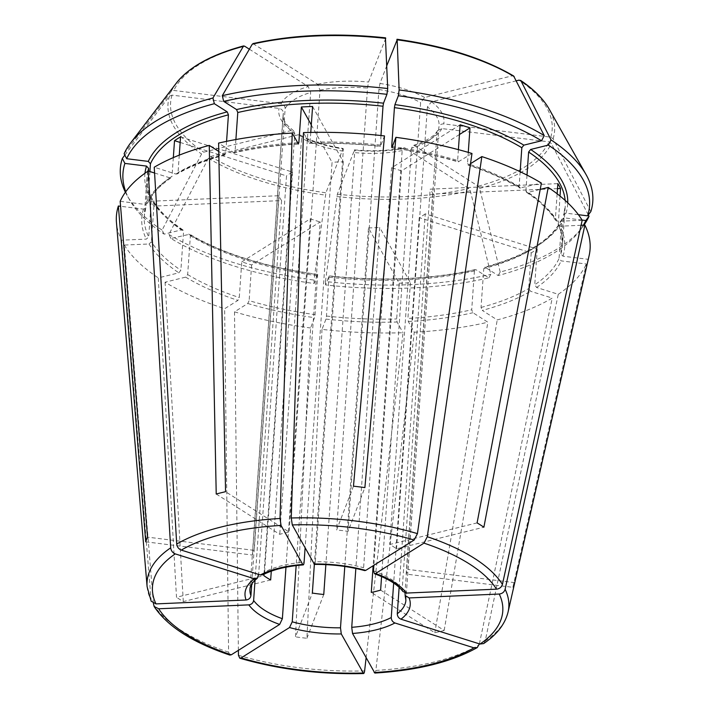 <?xml version="1.0" encoding="UTF-8"?>
<svg xmlns="http://www.w3.org/2000/svg" width="709" height="709" viewBox="0 0 709 709"><rect width="100%" height="100%" fill="white"/><g stroke="black" fill="none" stroke-linecap="round" stroke-linejoin="round"><path stroke-width="0.53" stroke-dasharray="3.54 2.66" d="M262.888 574.742L264.581 572.003A78.176 32.667 4 0 1 304.099 562.228M148.456 171.091L145.921 207.303L144.273 215.935A209.625 87.597 -176 0 0 148.713 236.921L146.32 239.119L121.593 240.183A237.418 99.207 -176 0 1 116.453 222.529M147.88 171.232A209.625 87.597 -176 0 0 146.993 177.099L144.273 215.935A209.625 87.597 -176 0 1 145.921 207.303L143.493 209.12L120.574 206.284M124.119 153.756L171.277 91.461L173.838 90.46L280.861 103.718C283.573 104.347 285 105.933 285.142 108.486L254.247 550.37L147.525 537.138M125.768 191.722A233.855 97.718 -176 0 0 129.525 199.778A233.855 97.718 -176 0 0 164.16 234.156L181.858 229.778L182.957 229.964L183.578 231.418L180.866 270.253L178.845 272.814L158.275 277.901L176.497 597.27L263.872 575.646M188.656 234.094A211.938 88.563 -176 0 0 317.561 274.631L314.149 283.511A233.855 97.718 -176 0 1 170.958 238.472L189.711 234.245L190.375 235.725L187.663 274.56L185.643 277.13L165.073 282.217A237.418 99.207 -176 0 0 224.638 308.734L237.923 300.394L239.279 297.541L241.769 261.851A209.625 87.597 -176 0 0 251.624 264.953L320.193 221.917L296.158 565.596M402.934 591.457L402.207 589.064L430.177 189.161L557.85 183.64M366.101 657.917L403.022 332.716A237.418 99.207 -176 0 1 322.001 329.393L325.972 319.085L326.477 316.046L328.976 276.049A211.938 88.563 -176 0 0 475.934 269.695L488.802 277.857A233.855 97.718 -176 0 1 325.564 284.921L329.109 275.872M329.189 277.21A209.625 87.597 -176 0 0 474.427 270.927L475.934 269.695L475.243 269.562C430.904 279.426 382.186 281.526 329.109 275.845M380.627 590.11L444.171 630.434A186.307 77.848 4 0 1 434.821 632.747L371.277 592.423M474.427 270.927L471.707 309.762L472.921 312.722L487.881 322.223L434.821 632.747M488.802 277.857L490.85 274.348L470.306 190.756L468.924 188.514L405.202 148.075L403.855 147.809L402.18 150.547L373.147 565.755M154.58 173.023L169.894 177.835L171.294 177.649L172.012 176.355A209.625 87.597 -176 0 0 147.729 202.614L147.552 203.261C151.717 194.124 159.631 185.59 171.321 177.675M180.157 142.447L286.507 175.894L258.643 574.432M173.324 157.593L172.012 176.355M180.547 136.881L292.542 172.11A78.176 32.667 -176 0 0 286.507 175.894M153.357 603.332L124.297 245.057L149.023 243.985L151.416 241.787A209.625 87.597 -176 0 0 180.866 270.253M281.588 200.576A78.176 32.667 -176 0 1 278.885 195.711L151.212 201.232A209.625 87.597 -176 0 0 153.915 206.106L281.588 200.576L255.045 580.192M153.915 206.106L151.416 241.787M477.095 522.888L389.72 544.503A78.176 32.667 4 0 1 396.517 548.819L483.892 527.195M514.22 76.625L512.279 75.81L424.656 97.496L420.614 102.619L389.72 544.503M520.149 171.729L519.112 186.547L519.777 188.036L541.41 183.099M238.384 650.339L234.502 311.836L247.778 303.496L249.134 300.643A209.625 87.597 -176 0 0 315.062 314.628L314.548 317.667L310.586 327.983L295.493 636.868L312.35 593.07M251.624 264.953L249.134 300.643M241.769 261.851L310.329 218.815A78.176 32.667 -176 0 0 320.193 221.917M353.472 486.179L336.624 529.986A78.176 32.667 4 0 1 348.039 531.395L364.887 487.597M385.731 38.392L368.538 82.022L367.519 88.102L336.624 529.986M380.963 135.534L380.511 146.231L384.482 135.915M380.378 146.408L380.511 146.231A211.938 88.563 -176 0 0 309.408 143.315L309.647 143.51C333.062 142.81 356.645 143.776 380.378 146.435M344.787 566.482L368.458 227.899L399.176 283.237L396.677 318.926L397.075 322.001L403.022 332.716M399.176 283.237A209.625 87.597 -176 0 0 410.414 282.749L379.696 227.412L355.847 568.485M368.458 227.899A78.176 32.667 -176 0 0 379.696 227.412M235.893 139.531L235.069 151.354L233.562 152.586L218.602 143.094M234.245 152.719L233.562 152.586A211.938 88.563 -176 0 1 298.17 143.803M252.989 43.604L317.57 84.229L320.007 90.158L289.104 532.034L225.559 491.709M216.218 494.022L279.763 534.347A78.176 32.667 4 0 1 289.104 532.034M483.538 643.595L485.204 641.069L558.275 294.297L536.58 287.473L534.754 284.761A209.625 87.597 -176 0 0 559.046 258.501L561.182 260.877L586.308 263.996L512.864 587.327L406.142 574.095L437.045 132.22A78.176 32.667 4 0 1 411.53 148.234L381.575 576.532M425.258 213.843A78.176 32.667 -176 0 1 419.223 217.636L531.218 252.856A209.625 87.597 -176 0 0 537.254 249.072L425.258 213.843L399.14 587.336M537.254 249.072L534.754 284.761M145.726 541.827L252.439 555.05A78.176 32.667 4 0 1 254.247 550.37M124.828 155.12L169.469 96.149L172.039 95.139L279.054 108.406C281.774 109.035 283.201 110.622 283.343 113.165L252.439 555.05M582.186 220.26L557.451 221.332L555.643 220.41L555.351 219.329A209.625 87.597 -176 0 0 525.91 190.863L526.53 192.316L527.638 192.502L540.214 189.392M557.141 193.779L555.351 219.329M557.496 188.638L432.88 194.036A78.176 32.667 -176 0 0 430.177 189.161M164.16 234.156L162.104 230.133L201.578 153.986L203.696 152.178L291.319 130.491L293.615 130.917L294.776 133.762L263.97 574.255M270.67 579.962L183.294 601.578A186.307 77.848 4 0 1 176.497 597.27M468.277 152.391L467.497 163.575L468.56 164.913L468.011 165.002M459.459 134.506L401.436 170.922L373.856 565.303M470.519 163.69L468.56 164.913A211.938 88.563 -176 0 1 520.831 188.186M460.132 124.793L391.572 167.82L363.611 567.723L364.683 570.594M401.436 170.922A78.176 32.667 -176 0 0 391.572 167.82M311.304 124.917L332.069 162.326L305.1 548.013M312.589 106.501L343.307 161.838A78.176 32.667 -176 0 0 332.069 162.326M310.781 132.406L310.09 142.19L309.408 143.315L303.461 132.601M343.307 161.838L315.337 561.741A78.176 32.667 4 0 1 363.611 567.723M313.963 563.983C314.628 564.86 315.088 564.116 315.337 561.741M317.694 274.454L315.062 314.628M314.149 283.511L314.016 280.082L325.918 192.795L343.094 148.5M170.958 238.472L168.902 234.449L208.375 158.302L210.493 156.485L298.117 134.807A82.802 34.599 4 0 0 342.819 148.863C343.227 148.03 343.378 148.801 343.253 151.185L314.353 564.373M322.001 329.393L306.917 638.286A186.307 77.848 4 0 1 295.493 636.868M306.917 638.286L323.765 594.479M582.062 220.065L564.196 217.849L561.758 219.666L559.046 258.501M531.218 252.856L528.719 288.545L530.545 291.266L552.24 298.09A237.418 99.207 -176 0 1 497.231 319.91L482.271 310.409A211.938 88.563 -176 0 0 530.545 291.266M583.41 225.196A233.855 97.718 -176 0 1 579.35 231.24A233.855 97.718 -176 0 1 498.152 275.544L485.275 267.382L483.768 268.614L481.056 307.449L482.271 310.409M578.411 214.703L565.995 213.161L563.566 214.978L560.846 253.813L562.981 256.197L588.107 259.308A237.418 99.207 -176 0 0 589.135 255.577M560.846 253.813A209.625 87.597 -176 0 0 562.494 245.181L565.215 206.346L563.566 214.978A209.625 87.597 -176 0 0 565.215 206.346A209.625 87.597 -176 0 0 565.144 200.408M527.009 175.105L525.91 190.863M560.021 196.056L558.258 225.134C561.546 231.932 562.964 238.614 562.494 245.181A209.625 87.597 -176 0 0 558.054 224.195M458.395 149.643L457.642 160.473A209.625 87.597 -176 0 0 392.343 146.568M179.271 155.138L178.048 172.571L177.259 173.909L175.929 174.051L154.234 167.227M226.579 141.339L225.719 153.667L224.212 154.899L218.762 151.442M149.9 171.551L147.729 202.614L145.301 204.431L120.175 201.321M151.212 201.232L148.713 236.921M410.414 282.749L407.914 318.438A209.625 87.597 -176 0 0 471.707 309.762M125.396 192.245A236.797 98.95 -176 0 0 127 195.303A236.797 98.95 -176 0 0 162.104 230.133M168.902 234.449A236.797 98.95 -176 0 0 314.016 280.082M325.564 284.921L325.431 281.5A236.797 98.95 -176 0 0 490.85 274.348M325.431 281.5L337.333 194.204L354.509 149.918M588.319 214.907L551.318 143.466L548.934 141.844L441.911 128.586L437.568 130.607L437.045 132.22M498.152 275.544L500.199 272.034A236.797 98.95 -176 0 0 582.479 227.146A236.797 98.95 -176 0 0 583.924 225.17M500.199 272.034L479.647 188.443L478.274 186.201L414.543 145.762L413.081 145.522L411.53 148.234M590.827 211.592L553.117 138.778L550.733 137.165L443.719 123.898C440.963 123.853 439.341 125.059 438.844 127.531L407.941 569.416A78.176 32.667 4 0 1 406.142 574.095M386.813 65.618L379.953 83.44L378.934 89.511L348.039 531.395M124.297 245.057A237.418 99.207 -176 0 0 158.275 277.901M558.275 294.297A237.418 99.207 -176 0 0 586.308 263.996M234.502 311.836A237.418 99.207 -176 0 0 310.586 327.983M374.201 672.522C374.946 673.577 375.504 672.876 375.859 670.422L414.26 332.229L408.313 321.514L407.914 318.438M414.26 332.229A237.418 99.207 -176 0 0 487.881 322.223M471.981 153.481L458.165 161.909C437.426 155.75 415.306 151.052 391.776 147.844M224.921 155.023L224.212 154.899A211.938 88.563 -176 0 0 175.929 174.051M581.079 225.294L560.154 226.198L558.258 225.134M419.223 217.636L393.663 583.055M479.381 643.852L552.24 298.09M249.364 49.187L308.229 86.542L310.657 92.471L279.763 534.347M298.117 134.807L300.164 135.065L301.573 138.078L271.29 571.162M391.926 147.649A211.938 88.563 -176 0 1 458.705 161.82L457.642 160.473M405.202 148.075A82.802 34.599 4 0 1 354.234 150.281C354.651 149.448 354.792 150.219 354.668 152.603L325.856 564.63M516.347 80.808L431.453 101.812L427.412 106.935L396.517 548.819M278.885 195.711L251.73 584.11M292.542 172.11L264.581 572.003M432.88 194.036L404.99 592.884M310.329 218.815L285.975 567.2M404.91 593.929A78.176 32.667 4 0 1 405.902 600.222L438.844 127.531A78.176 32.667 4 0 0 439.075 125.803A78.176 32.667 4 0 0 427.412 106.935M151.203 601.214L121.593 240.183M183.294 601.578L165.073 282.217M229.884 655.045L228.59 652.174L224.638 308.734M444.171 630.434L497.231 319.91M588.107 259.308L514.663 582.638A186.307 77.848 4 0 1 512.864 587.327M514.663 582.638L407.941 569.416M561.936 219.019L561.758 219.666A209.625 87.597 -176 0 1 483.768 268.614M564.196 217.849A211.938 88.563 -176 0 1 485.275 267.382L484.566 267.258C526.335 255.648 552.125 239.571 561.927 219.001M294.776 133.762A78.176 32.667 4 0 1 283.113 114.893L249.931 589.321A78.176 32.667 4 0 1 258.546 575.797M143.493 209.12A211.938 88.563 -176 0 0 146.32 239.119M176.444 82.98A193.761 80.968 -176 0 0 171.277 91.461M144.973 173.244A211.938 88.563 -176 0 0 181.858 229.778M373.466 570.825A78.176 32.667 4 0 1 402.207 589.064M481.056 307.449A209.625 87.597 -176 0 0 528.719 288.545M565.995 213.161A211.938 88.563 -176 0 0 567.749 202.809M519.112 186.547A209.625 87.597 -176 0 0 467.497 163.575M297.585 142.748A209.625 87.597 -176 0 0 235.069 151.354M380.299 145.07A209.625 87.597 -176 0 0 310.09 142.19M225.719 153.667A209.625 87.597 -176 0 0 178.048 172.571M182.984 229.946C157.823 212.638 145.824 195.028 146.993 177.099A209.625 87.597 -176 0 0 183.578 231.418M326.477 316.046A209.625 87.597 -176 0 0 396.677 318.926M190.375 235.725A209.625 87.597 -176 0 0 317.774 275.801M187.663 274.56A209.625 87.597 -176 0 0 239.279 297.541M169.469 96.149A193.761 80.968 -176 0 0 201.578 153.986M172.039 95.139A191.253 79.922 -176 0 0 203.696 152.178M208.375 158.302A193.761 80.968 -176 0 0 325.44 195.117M210.493 156.485A191.253 79.922 -176 0 0 325.918 192.795M336.855 196.535A193.761 80.968 -176 0 0 470.306 190.756M337.333 194.204A191.253 79.922 -176 0 0 468.924 188.514M479.647 188.443A193.761 80.968 -176 0 0 551.318 143.466M478.274 186.201A191.253 79.922 -176 0 0 548.934 141.844M441.911 128.586A82.802 34.599 4 0 1 414.543 145.762M553.117 138.778A193.761 80.968 -176 0 0 549.147 109.044M550.733 137.165A191.253 79.922 -176 0 0 519.077 80.126M512.279 75.81A191.253 79.922 -176 0 0 396.854 39.509M379.953 83.44A82.802 34.599 4 0 1 424.656 97.496M244.499 46.103A191.253 79.922 -176 0 0 173.838 90.46M385.439 38.1A191.253 79.922 -176 0 0 253.849 43.79M185.643 277.13A211.938 88.563 -176 0 0 237.923 300.394M325.972 319.085A211.938 88.563 -176 0 0 397.075 322.001M169.894 177.835A211.938 88.563 -176 0 0 145.301 204.431M149.023 243.985A211.938 88.563 -176 0 0 178.845 272.814M536.58 287.473A211.938 88.563 -176 0 0 561.182 260.877M247.778 303.496A211.938 88.563 -176 0 0 314.548 317.667M557.451 221.332A211.938 88.563 -176 0 0 527.638 192.502M408.313 321.514A211.938 88.563 -176 0 0 472.921 312.722M562.981 256.197A211.938 88.563 -176 0 0 560.154 226.198M317.57 84.229A82.802 34.599 4 0 1 368.538 82.022M320.007 90.158A78.176 32.667 4 0 1 367.519 88.102M280.861 103.718A82.802 34.599 4 0 1 308.229 86.542M285.142 108.486A78.176 32.667 4 0 1 310.657 92.471M291.319 130.491A82.802 34.599 4 0 1 279.054 108.406M293.65 130.873L287.739 125.626C284.265 121.549 282.723 117.969 283.113 114.893A78.176 32.667 4 0 1 283.343 113.165M343.253 151.185A78.176 32.667 4 0 1 301.573 138.078M402.18 150.547A78.176 32.667 4 0 1 354.668 152.603M378.934 89.511A78.176 32.667 4 0 1 420.614 102.619M431.453 101.812A82.802 34.599 4 0 1 443.719 123.898M147.109 586.715A181.309 75.766 -176 0 0 150.751 599.619M153.454 604.493A181.309 75.766 -176 0 0 228.59 652.174M238.446 655.267A181.309 75.766 -176 0 0 364.621 670.909M375.859 670.422A181.309 75.766 -176 0 0 479.169 644.853M485.204 641.069A181.309 75.766 -176 0 0 508.087 611.956M317.712 274.436C265.299 267.036 222.635 253.627 189.72 234.218M467.993 165.02C487.996 171.649 505.251 179.333 519.768 188.062M129.525 199.778L127 195.303M224.93 155.049C206.062 160.074 190.18 166.376 177.268 173.935M555.626 220.437C549.581 210.697 539.877 201.329 526.503 192.334M300.191 135.02C311.481 141.215 325.786 145.691 343.103 148.465M354.509 149.883C372.314 151.469 388.754 150.769 403.846 147.764M437.542 130.589C434.44 136.288 426.277 141.251 413.072 145.478M579.35 231.24L582.479 227.146M298.427 144.016C275.34 145.31 253.946 148.216 234.245 152.745"/><path stroke-width="1.06" d="M260.336 574.964A82.802 34.599 4 0 1 302.725 564.47L281.048 525.413A175.575 73.364 -176 0 0 181.274 550.095L260.336 574.964L262.888 574.742M305.1 548.013L304.099 562.228C303.851 564.603 303.39 565.348 302.725 564.47L303.23 564.869M175.247 553.889A175.575 73.364 -176 0 0 155.998 603.9L246.12 600A82.802 34.599 4 0 1 254.301 578.748L175.247 553.889C172.615 552.798 171.091 550.778 170.674 547.835L148.199 171.011L154.58 173.023M254.301 578.748L257.234 578.287L258.643 574.432M246.12 600C248.832 599.592 250.437 598.13 250.924 595.604A78.176 32.667 4 0 1 249.931 589.321C250.064 585.74 252.51 582.08 257.27 578.331M285.975 567.2L282.368 618.718L279.656 624.434A82.802 34.599 4 0 1 248.824 604.874C251.535 604.467 253.14 603.005 253.627 600.479L255.045 580.192M344.787 566.482L340.497 627.802L341.286 633.952A82.802 34.599 4 0 1 289.511 627.536L292.223 621.82L296.158 565.596M226.579 141.339L228.431 114.831L227.217 111.871L214.348 103.7L212.948 97.993A236.797 98.95 -176 0 0 130.669 142.872A236.797 98.95 -176 0 0 124.119 153.756L126.689 158.719L148.305 161.404L150.441 163.779L149.9 171.551M212.948 97.993L243.612 45.925M393.663 583.055L391.253 617.53C391.359 620.127 392.573 621.944 394.913 622.972A82.802 34.599 4 0 1 352.524 633.465L351.735 627.314L355.847 568.485M125.768 191.722A233.855 97.718 -176 0 1 124.89 163.407L146.506 166.083L148.642 168.467L148.456 171.091M404.99 592.884L405.176 595.516L409.128 597.935A82.802 34.599 4 0 1 400.948 619.187C398.609 618.159 397.394 616.343 397.288 613.746L399.14 587.336M373.856 565.303L373.466 570.825L374.476 573.67L375.593 573.501A82.802 34.599 4 0 1 406.425 593.07L402.934 591.457M381.575 576.532L380.627 590.11A78.176 32.667 4 0 1 371.277 592.423L373.147 565.755M179.271 155.138L180.547 136.881A209.625 87.597 -176 0 0 174.511 140.674L180.157 142.447M174.511 140.674L173.324 157.593M248.824 604.874L158.701 608.774L154.163 606.532L153.357 603.332M540.214 189.392L548.208 187.415L483.892 527.195A186.307 77.848 4 0 0 477.095 522.888L541.41 183.099A237.418 99.207 -176 0 0 481.836 156.583L470.519 163.69M520.149 171.729L521.824 147.72L523.845 145.15L541.543 140.772L544.237 135.579L513.617 75.978M289.511 627.536L241.113 657.908L239.775 658.156L238.446 655.267L238.384 650.339M314.45 564.382L292.285 524.926L291.257 517.995L303.461 132.601A237.418 99.207 -176 0 1 384.482 135.915L353.472 486.179A186.307 77.848 4 0 1 364.887 487.597L395.897 137.333L391.926 147.649L391.714 146.479L394.426 107.644L394.94 104.613L398.352 95.742L399.132 89.937L397.155 39.81L386.813 65.618M380.963 135.534L383.011 106.235L383.516 103.195L386.937 94.324L387.717 88.528L385.439 38.1M341.286 633.952L363.575 673.515M241.113 657.908A175.575 73.364 -176 0 0 362.964 673.009C363.708 674.064 364.266 673.364 364.621 670.909L366.101 657.917M386.937 94.324A233.855 97.718 -176 0 0 223.698 101.387L236.567 109.558L237.781 112.518L235.893 139.531M223.698 101.387L222.298 95.68L252.289 44.171L253.849 43.79M218.762 151.442L209.252 145.407L216.218 494.022A186.307 77.848 4 0 1 225.559 491.709L218.602 143.094A237.418 99.207 -176 0 1 292.223 133.079L298.418 143.998M400.948 619.187L480.002 644.047L483.538 643.595M120.574 206.284L118.368 206.009L145.726 541.827A186.307 77.848 4 0 1 147.525 537.138L120.175 201.321A237.418 99.207 -176 0 1 148.199 171.011M124.89 163.407L122.311 158.435L124.828 155.12M406.425 593.07L496.548 589.17C499.579 588.78 501.547 587.194 502.424 584.411L582.186 220.26A237.418 99.207 -176 0 0 548.208 187.415M557.496 188.638L560.553 188.514A209.625 87.597 -176 0 0 557.85 183.64L557.141 193.779M263.97 574.255L263.872 575.646A78.176 32.667 4 0 0 270.67 579.962L271.29 571.162M459.459 134.506L469.996 127.886L468.277 152.391M375.593 573.501L423.991 543.129L427.297 536.731L481.836 156.583M469.996 127.886A209.625 87.597 -176 0 0 460.132 124.793L458.395 149.643M310.781 132.406L312.589 106.501A209.625 87.597 -176 0 0 301.352 106.988L311.304 124.917M314.353 564.373L312.35 593.07A78.176 32.667 4 0 0 323.765 594.479L325.856 564.63M586.139 174.724A236.797 98.95 -176 0 0 551.035 139.895L521.018 80.941A193.761 80.968 -176 0 1 549.147 109.044L586.139 174.724A236.797 98.95 -176 0 1 590.827 211.592L587.61 215.837A233.855 97.718 -176 0 0 548.341 145.088L530.642 149.466L528.622 152.027L527.009 175.105M548.341 145.088L551.035 139.895M560.553 188.514L560.021 196.056M541.543 140.772A233.855 97.718 -176 0 0 398.352 95.742M544.237 135.579A236.797 98.95 -176 0 0 399.132 89.937M387.717 88.528A236.797 98.95 -176 0 0 222.298 95.68M301.352 106.988L298.852 142.677A209.625 87.597 -176 0 0 297.585 142.748M122.311 158.435A236.797 98.95 -176 0 0 125.396 192.245M583.924 225.17A236.797 98.95 -176 0 0 589.028 216.272L588.319 214.907M516.347 80.808L519.077 80.126L521.018 80.941L520.477 80.33C533.78 89.272 543.333 98.843 549.147 109.044M514.22 76.625A193.761 80.968 -176 0 0 397.155 39.81L396.854 39.509M130.669 142.872L176.444 82.98A193.761 80.968 -176 0 1 242.939 46.475L244.499 46.103L249.364 49.187M214.348 103.7A233.855 97.718 -176 0 0 126.689 158.719M583.41 225.196A233.855 97.718 -176 0 0 585.811 220.526L582.062 220.065M313.963 563.983A82.802 34.599 4 0 1 365.738 570.399L414.136 540.028L417.441 533.629L471.981 153.481A237.418 99.207 -176 0 0 395.897 137.333M209.252 145.407A237.418 99.207 -176 0 0 154.234 167.227L176.709 544.042C177.126 546.994 178.65 549.014 181.274 550.095M118.368 206.009A237.418 99.207 -176 0 0 116.453 222.529L147.109 586.715L151.177 601.214L155.998 603.9M587.61 215.837L578.411 214.703M483.582 643.621C496.938 634.617 505.109 624.062 508.087 611.956L589.135 255.577A237.418 99.207 -176 0 0 584.89 225.125L581.079 225.294M394.913 622.972L473.975 647.84L477.29 647.521L479.381 643.852M251.73 584.11L250.924 595.604M365.738 570.399L364.683 570.594C348.819 566.349 332.078 564.275 314.45 564.417M279.656 624.434L231.258 654.815L229.884 655.045M352.524 633.465L374.822 673.027M409.128 597.935L499.251 594.036C502.282 593.655 504.25 592.068 505.127 589.276L584.89 225.125M281.048 525.413L280.02 518.483L292.223 133.079M585.811 220.526L589.028 216.272M298.17 143.803L298.852 142.677M282.368 618.718A78.176 32.667 4 0 1 261.594 608.18A78.176 32.667 4 0 1 253.627 600.479M340.497 627.802A78.176 32.667 4 0 1 292.223 621.82M391.253 617.53A78.176 32.667 4 0 1 351.735 627.314M146.506 166.083A211.938 88.563 -176 0 0 144.973 173.244M405.14 595.525L405.902 600.222A78.176 32.667 4 0 1 397.288 613.746M565.144 200.408A209.625 87.597 -176 0 0 528.622 152.027M567.749 202.809A211.938 88.563 -176 0 0 530.642 149.466M521.824 147.72A209.625 87.597 -176 0 0 394.426 107.644M523.845 145.15A211.938 88.563 -176 0 0 394.94 104.613M392.343 146.568A209.625 87.597 -176 0 0 391.714 146.479M383.011 106.235A209.625 87.597 -176 0 0 237.781 112.518M383.516 103.195A211.938 88.563 -176 0 0 236.567 109.558M228.431 114.831A209.625 87.597 -176 0 0 150.441 163.779M227.217 111.871A211.938 88.563 -176 0 0 148.305 161.404M148.642 168.467A209.625 87.597 -176 0 0 147.88 171.232M385.731 38.392A193.761 80.968 -176 0 0 252.289 44.171M170.674 547.835A181.309 75.766 -176 0 0 147.109 586.715M158.701 608.774A175.575 73.364 -176 0 0 231.258 654.815M374.201 672.522A175.575 73.364 -176 0 0 473.975 647.84M508.087 611.956A181.309 75.766 -176 0 0 505.127 589.276M480.002 644.047A175.575 73.364 -176 0 0 499.251 594.036M502.424 584.411A181.309 75.766 -176 0 0 427.297 536.731M496.548 589.17A175.575 73.364 -176 0 0 423.991 543.129M414.136 540.028A175.575 73.364 -176 0 0 292.285 524.926M417.441 533.629A181.309 75.766 -176 0 0 291.257 517.995M280.02 518.483A181.309 75.766 -176 0 0 176.709 544.042M262.915 574.795C272.903 569.584 286.339 566.287 303.23 564.905M402.889 591.483C398.157 584.934 388.674 579.014 374.458 573.714M513.617 75.969C483.343 58.218 444.481 45.988 397.031 39.261M176.444 82.98C189.126 66.938 211.512 54.584 243.604 45.917M385.607 37.843C337.555 32.747 293.358 34.661 252.989 43.595M154.145 606.558C167.395 626.401 192.635 642.576 229.849 655.072M239.784 658.2C278.726 669.482 319.981 674.596 363.557 673.55M374.848 673.063C417.636 670.422 451.784 661.922 477.299 647.565"/></g></svg>
